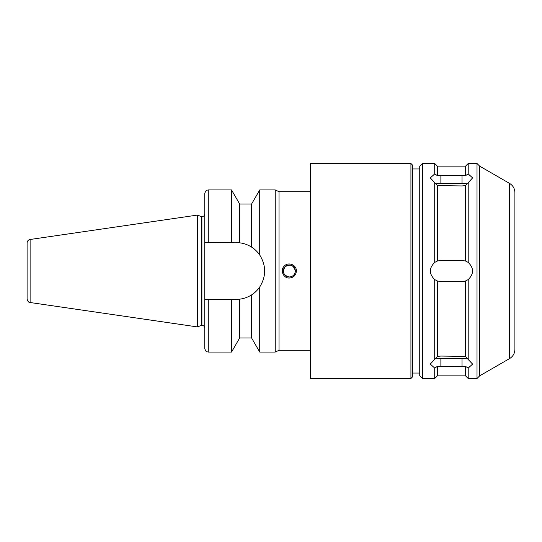 <?xml version="1.0" encoding="UTF-8"?>
<svg xmlns="http://www.w3.org/2000/svg" width="542" height="542" viewBox="0 0 542 542"><rect width="100%" height="100%" fill="white"/><g stroke="black" fill="none" stroke-linecap="round" stroke-linejoin="round"><path stroke-width="0.81" d="M296.379 271L296.379 271C295.959 275.282 293.608 277.633 289.326 278.046C283.29 278.371 279.848 270.058 284.34 266.014C288.385 261.522 296.698 264.963 296.379 271M295.322 271A5.989 5.989 0 0 0 286.332 265.81A5.989 5.989 0 0 0 286.332 276.19A5.989 5.989 0 0 0 295.322 271C293.764 265.113 290.356 263.703 285.092 266.766C282.03 272.03 283.439 275.438 289.326 276.989C292.965 276.637 294.963 274.638 295.322 271M208.263 242.626L208.263 189.937C207.22 190.615 206.414 188.643 204.74 193.46L204.74 242.626L239.666 242.83C243.954 243.358 247.931 244.788 251.583 247.105L251.583 204.036L259.72 189.937L275.228 189.937L275.228 352.063L259.72 352.063L259.72 286.989C266.285 276.332 266.285 265.668 259.72 255.011C257.22 251.508 254.51 248.88 251.583 247.105A28.374 28.374 0 0 1 259.72 255.011L259.72 189.937M208.263 189.937L231.522 189.937L231.522 242.626M239.666 299.17L231.522 299.374L231.522 352.063L239.666 337.964L239.666 299.17C243.954 298.642 247.931 297.212 251.583 294.895C254.51 293.12 257.22 290.492 259.72 286.989A28.374 28.374 0 0 1 251.583 294.895L251.583 337.964L259.72 352.063M231.522 189.937L239.666 204.036L239.666 242.83A28.374 28.374 0 0 0 236.285 242.626M231.522 299.374L204.74 299.374L204.74 242.626M437.36 185.588L430.307 177.905L434.718 173.907L437.36 175.622L465.558 175.622L468.2 173.907L472.604 177.905L465.558 185.588L462.035 185.94L437.36 185.588L437.36 261.034L440.883 260.424L462.035 260.424L465.558 261.034L468.2 262.409C473.993 268.134 473.993 273.866 468.2 279.591L468.2 359.509L472.604 364.095L468.2 368.093L465.558 366.378L462.035 366.629L465.558 366.378L465.558 375.857L468.2 378.499L477.014 378.499L477.014 163.501L468.2 163.501L468.2 173.907M467.028 183.928A10.576 5.284 0 0 0 462.035 183.298L440.883 183.298A10.576 5.284 0 0 0 435.883 183.928M435.883 358.072A10.576 5.284 180 0 0 440.883 358.702L462.035 358.702L462.035 366.629L437.36 366.378L434.718 368.093L430.307 364.095L437.36 356.412L440.883 356.06L465.558 356.412L468.2 359.509M462.035 358.702A10.576 5.284 180 0 0 467.028 358.072M422.381 378.499L419.738 375.857L419.738 166.143L422.381 163.501L422.381 378.499L434.718 378.499L434.718 368.093M422.381 163.501L434.718 163.501L434.718 173.907M468.2 279.591L465.558 280.966L462.035 281.576L440.883 281.576L437.36 280.966L434.718 279.591L434.718 359.509M434.718 279.591C428.918 273.866 428.918 268.134 434.718 262.409L437.36 261.034M434.718 182.491L434.718 262.409M437.36 280.966L437.36 356.412M437.36 366.378L437.36 375.857L434.718 378.499M434.718 163.501L437.36 166.143L437.36 175.622M462.035 281.576A10.576 10.576 0 0 0 465.558 280.966L465.558 356.412M437.36 166.143L465.558 166.143L465.558 175.622M468.2 368.093L468.2 378.499M468.2 182.491L468.2 262.409M275.228 189.937L279.008 191.699L279.008 350.301L275.228 352.063M279.008 191.699L310.478 191.699M310.478 163.501L310.478 378.499L410.924 378.499L410.924 163.501L310.478 163.501M410.924 163.501L412.686 165.263L412.686 376.737L410.924 378.499M412.686 168.962L419.738 168.962M465.558 185.588L465.558 261.034M509.615 183.44L509.615 358.56C513.003 356.446 514.771 353.398 514.9 349.4L514.9 192.6C514.771 188.602 513.003 185.554 509.615 183.44L479.656 166.143L479.656 375.857L477.014 378.499M479.656 166.143L477.014 163.501M514.9 349.4L514.9 315.905M27.1 246.149L27.1 295.851M30.115 239.483C28.252 239.903 27.242 241.068 27.1 242.972L27.1 299.028C27.798 301.508 28.807 302.666 30.115 302.517L197.688 326.955L197.688 215.045L30.115 239.483L30.115 302.517M197.688 215.045L201.278 216.719L201.278 325.281L197.688 326.955M201.278 216.719L201.915 216.719L201.915 325.281C203.629 325.444 204.571 326.386 204.74 328.1M204.74 213.9C204.571 215.614 203.629 216.556 201.915 216.719M204.74 299.374L204.74 348.54C206.4 353.343 207.207 351.385 208.263 352.063L231.522 352.063M440.883 183.298L440.883 175.371M462.035 183.298L462.035 175.371M440.883 358.702L440.883 366.629M208.263 299.374L208.263 352.063M239.666 204.036L251.583 204.036M239.666 337.964L251.583 337.964M437.36 375.857L465.558 375.857M465.558 166.143L468.2 163.501M279.008 350.301L310.478 350.301M412.686 373.038L419.738 373.038M509.615 358.56L479.656 375.857M201.278 325.281L201.915 325.281"/></g></svg>
